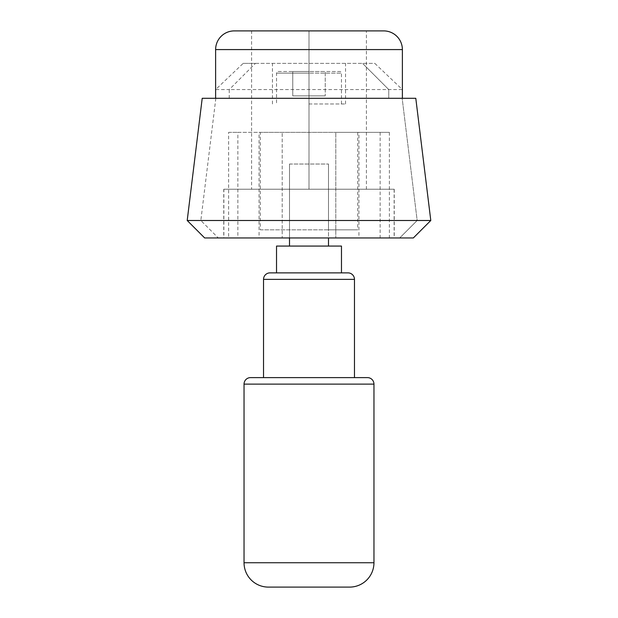 <?xml version="1.0" encoding="UTF-8"?>
<svg xmlns="http://www.w3.org/2000/svg" width="618" height="618" viewBox="0 0 618 618"><rect width="100%" height="100%" fill="white"/><g stroke="black" fill="none" stroke-linecap="round" stroke-linejoin="round"><path stroke-width="0.46" stroke-dasharray="3.09 2.32" d="M243.183 63.376L255.427 63.376L229.247 89.564L215.643 89.564L243.183 63.376L374.817 63.376L402.357 89.564L402.38 98.293M202.21 98.293L388.753 98.293L388.753 89.564L402.357 89.564M202.233 98.293L187.231 220.495L417.165 220.495L402.163 98.293L415.767 98.293L430.769 220.495L415.767 98.293M187.231 220.495L204.682 237.953L413.342 237.953L430.769 220.495L413.311 237.953M229.247 98.293L229.247 89.564L388.753 89.564L362.573 63.376L388.753 89.564L388.753 98.293L402.357 98.293M255.427 63.376L374.817 63.376M223.747 189.232L394.253 189.232L223.747 189.232L223.747 237.953L394.253 237.953L394.253 189.232M259.066 237.953L282.202 237.953L282.202 132.352L282.202 237.953L237.868 237.953L237.868 132.352L282.202 132.352L259.066 132.352L259.066 237.953L358.934 237.953L358.934 132.352L259.066 132.352M237.868 237.953L228.614 237.953L228.614 132.352L389.386 132.352L335.798 132.352L335.798 237.953L335.798 132.352L358.934 132.352M228.614 237.953L358.934 237.953M357.722 132.352L357.722 229.834L328.49 229.834L328.49 164.033L328.49 229.834L260.278 229.834L260.278 132.352L357.722 132.352L260.278 132.352M289.51 237.953L289.51 164.033L289.51 229.834L289.51 164.033L328.49 164.033L328.49 237.953M309 103.978L345.539 103.978L309 103.978M341.476 103.978L341.476 73.125L309 73.125L341.476 73.125A1.622 1.622 0 0 0 339.854 71.495L278.146 71.495A1.622 1.622 0 0 0 276.524 73.125L309 73.125L276.524 73.125L276.524 103.978M292.762 71.495L309 71.495L309 95.86L292.762 95.86L325.238 95.86L309 95.86L309 71.495L292.762 71.495L292.762 95.86L292.762 71.495M278.146 71.495L325.238 71.495L325.238 95.86L325.238 71.495L309 71.495L339.854 71.495M289.51 246.072L289.51 164.033L328.49 164.033L328.49 246.072L289.51 246.072L328.49 246.072M260.278 229.834L357.722 229.834M394.253 237.953L223.747 237.953M228.614 132.352L237.868 132.352M380.132 132.352L380.132 237.953M389.386 132.352L389.386 237.953M251.588 189.232L309 189.232L251.588 189.232L251.588 30.9L309 30.9L309 189.232L366.412 189.232L366.412 30.9L251.588 30.9M366.412 30.9L309 30.9L309 189.232L366.412 189.232M234.299 30.9L383.701 30.9M309 98.293L402.163 98.293L417.165 220.495L430.792 220.495M399.715 237.953L417.165 220.495L399.715 237.953M263.531 377.613L354.469 377.613M276.524 246.072L341.476 246.072M309 272.87L276.524 272.87L309 272.87M289.51 164.033L328.49 164.033L289.51 164.033M270.027 272.87L347.973 272.87M250.537 377.613L367.463 377.613M268.405 587.1L349.595 587.1M394.137 189.232L394.137 237.953L223.863 237.953L223.863 189.232L394.137 189.232L223.863 189.232M223.863 237.953L394.137 237.953M215.62 49.579L402.38 49.579M215.643 89.564L215.643 98.293M215.836 98.293L200.835 220.495L218.285 237.953M244.04 384.11L373.96 384.11M244.04 562.743L373.96 562.743M263.531 279.367L354.469 279.367M345.539 103.978L345.539 63.376M272.461 103.978L272.461 63.376"/><path stroke-width="0.93" d="M415.767 98.293L202.21 98.293L187.208 220.495L430.792 220.495L413.342 237.953L204.658 237.953L187.208 220.495M383.701 30.9A18.679 18.679 0 0 1 402.38 49.579L215.62 49.579A18.679 18.679 0 0 1 234.299 30.9L383.701 30.9M402.38 49.579L402.38 98.293L309 98.293M373.96 562.743A24.357 24.357 0 0 1 349.595 587.1L268.405 587.1A24.357 24.357 0 0 1 244.04 562.743L373.96 562.743L373.96 384.11L244.04 384.11A6.497 6.497 0 0 1 250.537 377.613L309 377.613L263.531 377.613L263.531 279.367A6.497 6.497 0 0 1 270.027 272.87L347.973 272.87A6.497 6.497 0 0 1 354.469 279.367L263.531 279.367M354.469 279.367L354.469 377.613L309 377.613L367.463 377.613A6.497 6.497 0 0 1 373.96 384.11M341.476 272.87L341.476 246.072L276.524 246.072L276.524 272.87M289.51 246.072L289.51 237.953M328.49 237.953L328.49 246.072M215.62 49.579L215.62 98.293M415.79 98.293L430.792 220.495M244.04 384.11L244.04 562.743"/></g></svg>
